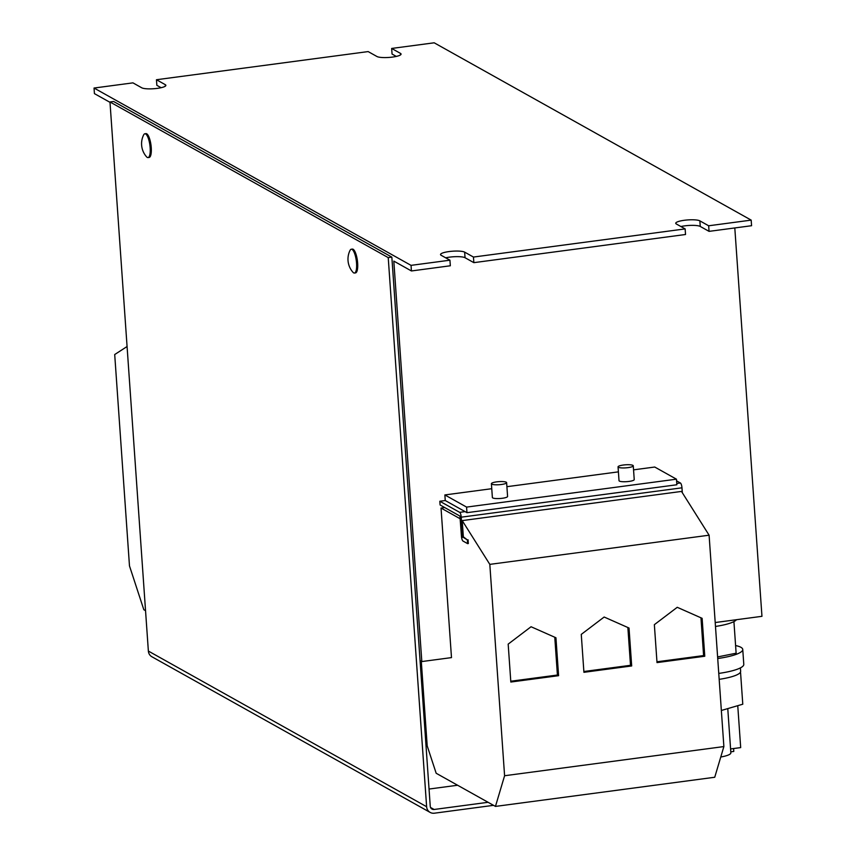 <?xml version="1.0" encoding="UTF-8"?>
<svg xmlns="http://www.w3.org/2000/svg" width="856" height="856" viewBox="0 0 856 856"><rect width="100%" height="100%" fill="white"/><g stroke="black" fill="none" stroke-linecap="round" stroke-linejoin="round"><path stroke-width="1.28" d="M720.773 757.014A19.067 3.852 -4 0 0 730.864 752.863L727.771 708.597M740.408 667.894L740.643 671.329A34.508 6.976 176 0 1 740.14 672.655A34.508 6.976 176 0 1 739.605 673.201A34.508 6.976 176 0 1 739.145 673.576A34.508 6.976 176 0 1 719.179 679.343M735.593 645.542A38.135 7.715 176 0 1 740.9 647.307A38.135 7.715 176 0 1 742.751 649.469A38.135 7.715 176 0 1 717.724 658.521M623.671 467.954A7.629 1.541 176 0 1 618.053 466.862A7.629 1.541 176 0 1 627.651 464.712A7.629 1.541 176 0 1 633.269 465.803A7.629 1.541 176 0 1 623.671 467.954M618.053 466.862L619.016 480.644A7.629 1.541 -4 0 0 624.634 481.746A7.629 1.541 -4 0 0 634.232 479.585L633.269 465.803M497.026 484.806A7.629 1.541 176 0 1 491.408 483.704A7.629 1.541 176 0 1 501.006 481.554A7.629 1.541 176 0 1 506.624 482.645A7.629 1.541 176 0 1 497.026 484.806M491.408 483.704L492.371 497.497A7.629 1.541 -4 0 0 497.989 498.588A7.629 1.541 -4 0 0 507.587 496.427L506.624 482.645M354.438 273.043L355.529 272.893A12.016 3.467 -97.6 0 0 357.637 263.06A12.016 3.467 -97.6 0 0 352.362 249.085L351.27 249.224A12.016 3.467 -97.6 0 0 350.05 250.359A19.699 19.699 0 0 0 352.961 272.262A12.016 3.467 -97.6 0 0 353.678 272.871A12.016 3.467 -97.6 0 0 354.438 273.043A12.016 3.467 -97.6 0 0 356.556 263.199A12.016 3.467 -97.6 0 0 352.041 249.396A12.016 3.467 -97.6 0 0 351.27 249.224M148.035 157.579L149.126 157.44A12.016 3.467 -97.6 0 0 151.245 147.596A12.016 3.467 -97.6 0 0 145.959 133.622L144.867 133.771A12.016 3.467 -97.6 0 0 143.648 134.906A19.699 19.699 0 0 0 146.558 156.809A12.016 3.467 -97.6 0 0 147.275 157.408A12.016 3.467 -97.6 0 0 148.035 157.579A12.016 3.467 -97.6 0 0 150.153 147.746A12.016 3.467 -97.6 0 0 145.638 133.943A12.016 3.467 -97.6 0 0 144.867 133.771M460.228 518.79L441.033 508.057L451.487 657.611L421.815 661.56L393.814 261.101L411.426 270.956L411.041 265.36L94.042 88.04L94.428 93.625L109.996 102.335M441.033 508.057L444.713 507.565M734.801 227.942L761.958 616.32L715.199 622.537M439.824 501.252L440.091 504.976L459.929 516.072L461.448 536.263A4.194 1.209 -97.6 0 0 463.032 541.078L467.611 543.635L467.344 539.911L462.625 536.915L461.245 517.174A4.194 1.209 82.4 0 0 459.672 512.348L439.824 501.252L445.259 500.525L444.863 494.939L466.584 507.094L466.969 512.68L445.259 500.525M466.584 507.094L676.454 479.178L654.744 467.034L633.558 469.848M618.407 471.859L506.902 486.69M491.761 488.701L444.863 494.939M676.454 479.178L676.85 484.764L466.969 512.68M421.291 661.26L427.198 745.876L436.164 773.257L495.453 806.416L504.591 775.739L723.876 746.571L709.1 535.203L681.504 491.43L462.219 520.598L463.353 536.819L467.344 539.911M737.754 705.676L740.686 747.598L730.596 748.936M457.607 785.252L429.038 789.05M109.975 101.96L388.228 257.613L426.62 806.716A7.629 7.137 119.2 0 0 430.14 812.408L151.886 656.755A7.629 7.137 -60.8 0 1 148.366 651.063L109.975 101.96L113.591 101.479L391.845 257.132L420.061 660.575L421.815 661.56M751.183 220.12L708.661 225.781L709.057 231.366L751.568 225.716L751.183 220.12L434.185 42.8L391.663 48.45L392.059 54.046L396.307 56.421M391.663 48.45L400.469 53.382A12.391 2.504 176 0 1 401.068 54.078A12.391 2.504 176 0 1 390.721 57.288A12.391 2.504 176 0 1 376.95 56.507L368.144 51.585L156.455 79.736L156.851 85.322L161.099 87.697M473.454 257.057L473.85 262.653L685.528 234.501L685.142 228.905L473.454 257.057L464.648 252.135L465.043 257.72L473.85 262.653M445.687 257.817A12.391 2.504 176 0 1 465.043 257.72M411.041 265.36L449.935 260.192L450.331 265.777L411.426 270.956M680.895 226.53A12.391 2.504 176 0 1 700.251 226.444L709.057 231.366M156.455 79.736L165.261 84.658A12.391 2.504 176 0 1 165.861 85.365A12.391 2.504 176 0 1 155.524 88.575A12.391 2.504 176 0 1 141.743 87.794L132.937 82.861L94.042 88.04M449.935 260.192L441.129 255.27A12.391 2.504 176 0 1 440.53 254.564A12.391 2.504 176 0 1 450.877 251.354A12.391 2.504 176 0 1 464.648 252.135M685.142 228.905L676.336 223.983A12.391 2.504 176 0 1 675.737 223.288A12.391 2.504 176 0 1 686.073 220.078A12.391 2.504 176 0 1 699.855 220.859L708.661 225.781M420.061 660.575L430.247 806.234A3.809 3.563 119.2 0 0 434.12 809.476L430.547 807.476M388.228 257.613L391.845 257.132M733.581 748.54L733.774 751.429L730.799 751.825M488.091 802.297L434.12 809.476M493.516 805.336L434.377 813.2A7.629 7.137 119.2 0 1 430.14 812.408M495.453 806.416L714.739 777.259L723.876 746.571M581.267 634.392L583.92 672.313L631.685 665.957L629.032 628.037L604.154 617.026L581.267 634.392M462.219 520.598L489.814 564.372L709.1 535.203M676.572 480.858L680.402 482.998A4.194 1.209 82.4 0 1 681.975 487.813L682.318 492.735M468.072 539.815L468.328 543.539L467.611 543.635M654.358 624.666L657.012 662.598L704.777 656.242L702.123 618.321L677.246 607.3L654.358 624.666M489.814 564.372L504.591 775.739M508.175 644.119L510.829 682.039L558.593 675.684L555.94 637.763L531.062 626.742L508.175 644.119M145.552 610.681L143.829 609.718L129.481 565.902L114.704 354.534L127.073 346.52M736.481 619.712A34.508 6.976 176 0 1 733.86 621.627L732.715 622.173A34.508 6.976 176 0 1 715.477 626.453M733.86 621.627A34.508 6.976 176 0 1 732.715 622.173M733.945 621.927L736.128 653.214L717.606 656.937M740.14 672.655L739.605 673.201M721.351 710.48L742.783 704.21L740.59 672.912M742.751 649.469L743.789 664.363A38.135 7.715 176 0 1 718.762 673.415M510.765 681.226L557.417 675.031L558.593 675.684M557.417 675.031L554.774 637.249M656.959 661.784L703.6 655.578L704.777 656.242M703.6 655.578L700.957 617.807M583.867 671.511L630.508 665.305L631.685 665.957M630.508 665.305L627.865 627.523M699.855 220.859L700.251 226.444M165.261 84.658L165.369 86.135M400.469 53.382L400.576 54.859M148.366 651.063L426.62 806.716M463.492 537.258L462.775 537.354M463.353 536.819L462.625 536.915M681.975 487.813L461.245 517.174M680.402 482.998L676.764 483.48M465.097 511.631L459.672 512.348"/></g></svg>
